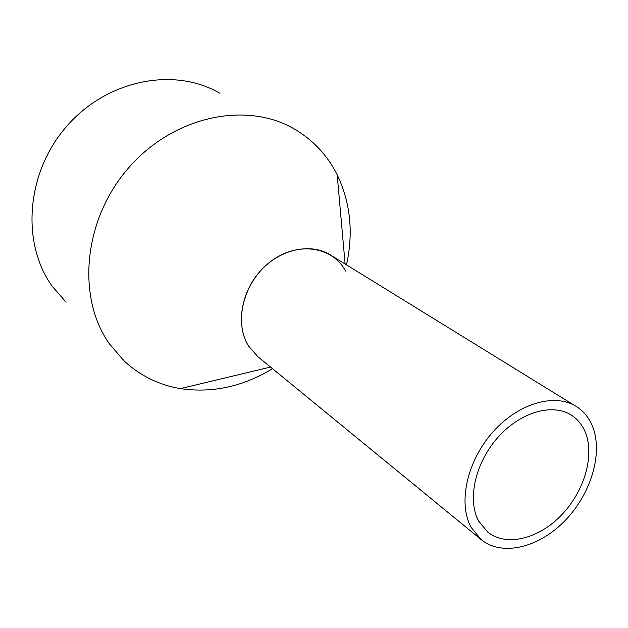 <?xml version="1.0" encoding="UTF-8"?>
<svg xmlns="http://www.w3.org/2000/svg" width="628" height="628" viewBox="0 0 628 628"><rect width="100%" height="100%" fill="white"/><g stroke="black" fill="none" stroke-linecap="round" stroke-linejoin="round"><path stroke-width="0.94" d="M471.196 527.473L481.244 539.672C502.471 556.887 539.468 547.498 565.475 520.172C591.623 492.988 603.587 451.634 592.016 425.117C588.758 417.683 583.993 411.787 577.736 407.415C556.534 392.429 519.23 402.407 493.161 431.711C466.957 460.858 457.671 503.334 471.196 527.473M574.4 405.358L331.874 255.847C312.461 242.455 281.32 248.288 261.122 270.158C240.799 291.887 235.555 325.422 248.578 346.075L257.935 356.759L481.244 539.672M478.693 521.114L487.752 532.128C506.396 547.129 538.91 538.863 561.77 514.748C584.754 490.766 595.14 454.35 584.864 431.177C582.023 424.787 577.917 419.7 572.54 415.909C553.92 402.642 521.169 411.356 498.263 437.002C475.231 462.498 466.91 499.778 478.693 521.114M272.481 368.675C242.981 386.66 212.28 393.301 180.385 388.614C159.049 385.011 140.358 375.842 124.313 361.124L109.704 344.254C76.428 297.931 83.045 219.996 128.497 167.99C173.666 115.701 246.867 100.865 294.556 129.148C312.846 139.942 326.85 154.747 336.569 173.579L337.173 174.772C350.479 202.609 353.588 232.643 346.507 264.867M248.578 346.075C233.357 322.29 243.538 281.784 270.589 261.562C297.421 240.979 332.644 246.309 345.526 271.084M219.612 93.172C174.655 66.788 107.474 79.395 66.858 126.095C25.976 172.543 20.967 243.201 52.312 286.376L66.058 302.162M569.824 414.205L572.54 415.909M345.117 264.011L337.173 174.772M270.511 367.058L180.385 388.614"/></g></svg>
